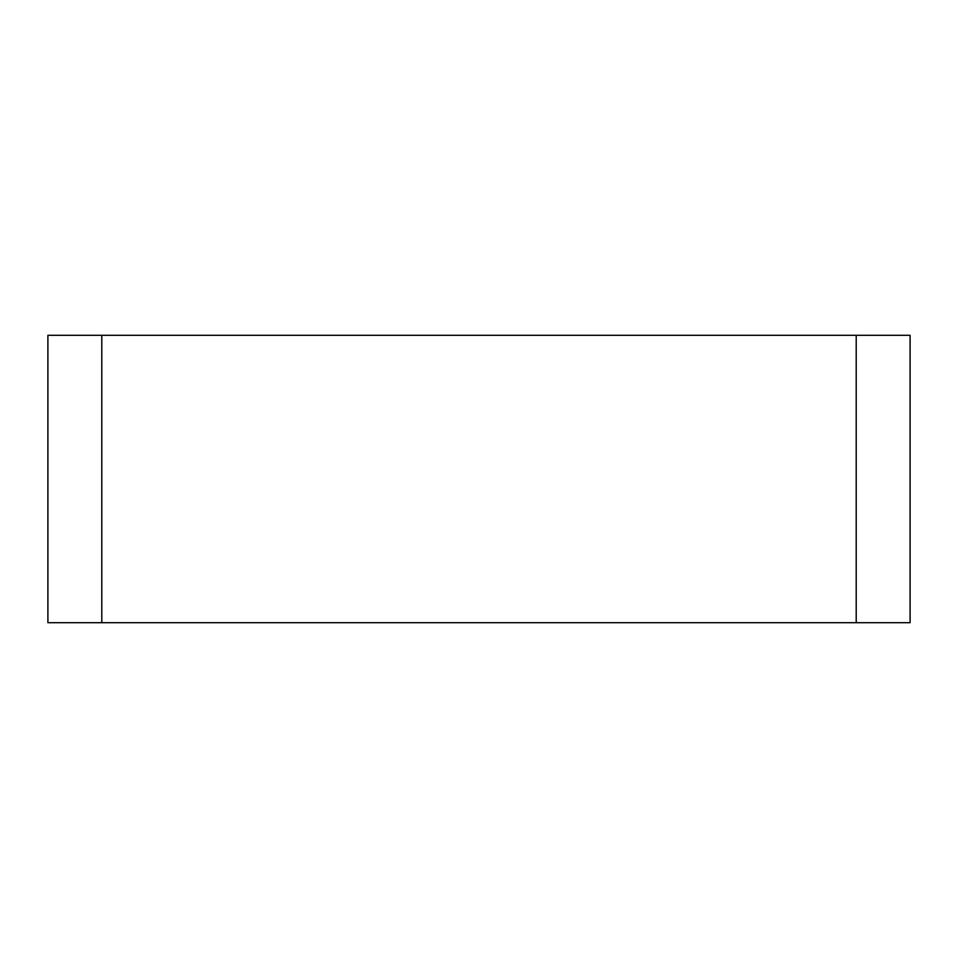 <?xml version="1.0" encoding="UTF-8"?>
<svg xmlns="http://www.w3.org/2000/svg" width="958" height="958" viewBox="0 0 958 958"><rect width="100%" height="100%" fill="white"/><g stroke="black" fill="none" stroke-linecap="round" stroke-linejoin="round"><path stroke-width="1.44" d="M101.787 335.3L910.1 335.3L910.1 622.7L47.9 622.7L47.9 335.3L101.787 335.3L101.787 622.7L856.212 622.7L856.212 335.3"/></g></svg>
